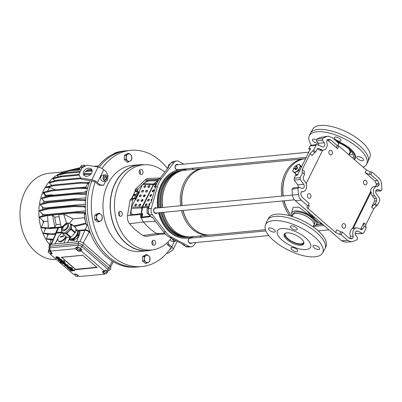 <?xml version="1.0" encoding="UTF-8"?>
<svg xmlns="http://www.w3.org/2000/svg" width="402" height="402" viewBox="0 0 402 402"><rect width="100%" height="100%" fill="white"/><g stroke="black" fill="none" stroke-linecap="round" stroke-linejoin="round"><path stroke-width="0.6" d="M85.742 213.683L84.289 214.206A58.315 44.783 -95.5 0 0 86.209 224.904L87.701 224.763A58.315 44.783 -95.5 0 0 134.891 267.154L136.881 267.018A58.37 44.823 -95.5 0 1 95.475 239.883A58.37 44.823 -95.5 0 1 91.746 180.95A58.37 44.823 -95.5 0 0 95.746 240.396A58.37 44.823 -95.5 0 0 137.816 266.943L141.785 266.561A58.37 44.823 -95.5 0 1 99.872 240.301A58.37 44.823 -95.5 0 1 95.495 181.171M87.701 224.763A58.315 44.783 -95.5 0 1 85.782 214.065A58.315 44.783 -95.5 0 1 89.998 180.659M97.631 166.966A58.315 44.783 -95.5 0 1 115.967 152.986A58.315 44.783 -95.5 0 1 123.806 151.077L125.786 150.835A58.37 44.823 -95.5 0 0 99.168 167.287A58.37 44.823 -95.5 0 1 121.982 151.519A58.37 44.823 -95.5 0 1 126.715 150.73L130.685 150.353A58.37 44.823 -95.5 0 1 167.483 168.664M114.525 153.554L114.475 153.132L115.967 152.986M114.475 153.132A58.315 44.783 -95.5 0 1 122.65 151.182L124.077 151.046M84.289 214.206L85.782 214.065M79.445 249.667A1.749 0.703 -153.7 0 0 77.852 248.853A1.749 0.703 -153.7 0 0 76.757 248.999A1.749 0.703 -153.7 0 0 77.209 249.883A1.749 0.703 -153.7 0 0 78.802 250.702A1.749 0.703 -153.7 0 0 79.897 250.552A1.749 0.703 -153.7 0 0 79.445 249.667M79.897 250.552L80.531 249.275A1.749 0.703 -153.7 0 0 80.073 248.391A1.749 0.703 -153.7 0 0 78.485 247.572A1.749 0.703 -153.7 0 0 77.39 247.722L76.757 248.999M105.917 272.636A1.749 0.703 -153.7 0 0 104.329 271.822A1.749 0.703 -153.7 0 0 103.234 271.968A1.749 0.703 -153.7 0 0 103.686 272.852A1.749 0.703 -153.7 0 0 105.279 273.672A1.749 0.703 -153.7 0 0 106.374 273.521A1.749 0.703 -153.7 0 0 105.917 272.636M106.374 273.521L107.002 272.244A1.749 0.703 -153.7 0 0 106.55 271.36A1.749 0.703 -153.7 0 0 104.862 270.521M50.883 252.386A1.749 0.703 -153.7 0 0 49.29 251.567A1.749 0.703 -153.7 0 0 48.2 251.712A1.749 0.703 -153.7 0 0 48.652 252.597A1.749 0.703 -153.7 0 0 50.245 253.416A1.749 0.703 -153.7 0 0 51.335 253.265A1.749 0.703 -153.7 0 0 50.883 252.386M50.325 250.416A1.749 0.703 -153.7 0 0 48.828 250.436L48.2 251.712M77.385 275.365A1.749 0.703 -153.7 0 0 75.792 274.546A1.749 0.703 -153.7 0 0 74.702 274.697A1.749 0.703 -153.7 0 0 75.154 275.576A1.749 0.703 -153.7 0 0 76.742 276.395A1.749 0.703 -153.7 0 0 77.837 276.244A1.749 0.703 -153.7 0 0 77.385 275.365M82.5 167.197A0.975 0.487 -49.1 0 0 82.516 166.523A0.975 0.487 -49.1 0 0 81.259 167.317A0.975 0.487 -49.1 0 0 81.244 167.996A0.975 0.487 -49.1 0 0 82.5 167.197M62.516 171.991L49.205 173.262A43.31 33.26 84.5 0 0 20.728 205.015A43.31 33.26 84.5 0 0 35.748 251.928A43.31 33.26 84.5 0 0 56.431 259.566M46.22 187.483L45.059 187.593A43.386 33.321 84.5 0 0 42.687 192.387L42.733 192.442A43.31 33.26 84.5 0 0 49.758 245.019M61.551 172.966A43.31 33.26 84.5 0 0 58.069 174.548M57.345 174.955A43.31 33.26 84.5 0 0 45.14 187.583M94.761 166.483L96.083 166.368L96.103 166.709M98.455 165.92L93.942 166.348M80.264 167.654L69.37 170.272M71.275 170.021L80.154 167.88M69.546 223.321L72.968 218.829L63.697 214.135L66.581 223.281M62.727 226.517L61.049 226.678L58.732 214.608L63.697 214.135M60.586 224.271L56.119 224.698L54.848 227.271L49.883 227.728M47.964 221.216L43.813 221.613L41.366 227.311L49.742 228.034L50.381 228.582L62.149 227.462M85.772 223.105L76.043 225.522L73.481 225.763M62.531 226.808L49.742 228.034M84.737 217.703L72.968 218.829M74.626 274.033L73.264 274.164L50.074 254.054L51.436 253.923A2.528 1.015 -153.7 0 0 52.034 253.612A2.528 1.015 -153.7 0 0 51.381 252.335L49.999 251.134L75.305 248.717L76.687 249.918A2.528 1.015 -153.7 0 0 79.958 251.2L81.33 251.069L104.52 271.179L103.148 271.31A2.528 1.015 -153.7 0 0 102.535 271.626A2.528 1.015 -153.7 0 0 103.188 272.898L104.6 274.124L79.294 276.541L77.882 275.315A2.528 1.015 -153.7 0 0 74.626 274.033M73.672 270.265L74.335 269.837L73.862 269.883L74.822 270.26L74.35 270.305L74.822 270.26L74.631 270.641L73.672 270.265L74.631 270.641L74.159 270.687M61.853 260.617L61.682 259.657L59.712 258.798L59.526 259.179L61.069 260.436L58.014 259.325L58.205 258.938M59.586 259.059L59.29 258.928M59.009 258.843L58.496 258.798M68.028 266.209L67.616 265.375L64.983 264.451L64.345 264.742L64.822 265.642L66.822 266.561L65.415 265.606L65.441 265.039L67.189 266.551L68.219 265.828L67.807 264.988L65.174 264.069M65.858 265.4L65.632 264.657M64.586 264.285L64.345 264.742M64.431 261.702L63.762 261.124L60.144 261.466L60.813 262.049L64.431 261.702L64.621 261.32L63.948 260.737L61.898 260.933M62.169 260.466L61.662 260.998L59.888 261.25L58.35 259.978L58.365 259.054L56.793 258.119C55.803 256.838 59.702 258.154 58.501 258.421L59.154 258.963L59.024 257.918L56.36 256.999L55.757 257.285L56.215 258.174L58.37 259.054L58.561 258.667L56.858 257.607M59.345 258.581L59.215 257.536L56.546 256.617L55.757 257.285M75.697 269.652L97.138 267.521L82.767 255.24L61.431 257.275L75.697 269.652A0.387 0.296 -95.5 0 0 75.556 269.3L96.902 267.26M60.782 262.019L60.129 262.451L60.762 262.998L62.079 262.873L62.385 263.521L64.757 264.275L65.491 263.958L63.747 262.104L60.129 262.451M64.35 262.627L64.541 262.245L63.963 261.747M65.491 263.958L65.31 262.843L64.481 262.365M73.174 270.435L73.003 269.476L71.038 268.616M70.908 268.878L70.566 268.732M72.209 268.571L71.571 268.018L70.39 268.129L70.054 267.486L67.677 266.717L66.948 267.044L68.722 268.908L72.209 268.571L72.4 268.189L71.757 267.631L70.576 267.747L70.244 267.104L67.943 266.325M67.219 266.551L66.948 267.044M83.38 167.096L84.314 165.202L81.34 165.483L79.485 169.237L69.807 170.162L69.41 170.961L81.063 169.845M62.134 173.528L61.521 172.94L61.918 172.141L69.807 170.162M43.808 221.623L39.502 217.502L39.893 216.703L47.783 214.723L74.084 212.211L73.692 213.01L84.129 213.236L85.023 213.944M73.692 213.01L47.391 215.517L39.502 217.502M48.441 227.869L47.572 215.673L52.531 215.201L54.762 217.135L59.139 216.718M42.733 192.442L45.29 195.779A38.914 29.884 84.5 0 0 44.783 197.161M43.702 200.764A38.914 29.884 84.5 0 0 43.13 203.322M42.557 207.05A38.914 29.884 84.5 0 0 42.331 209.668M42.255 213.728A38.914 29.884 84.5 0 0 42.366 216.08M42.908 220.758A38.914 29.884 84.5 0 0 43.29 222.829M44.682 228.095A38.914 29.884 84.5 0 0 45.16 229.492M47.059 234.004A38.914 29.884 84.5 0 0 47.773 235.411M50.255 239.527A38.914 29.884 84.5 0 0 51.014 240.597M51.577 185.096A38.914 29.884 84.5 0 0 51.059 185.714M51.215 243.793L49.697 243.662L51.406 239.677L51.702 239.652M53.23 239.285L46.361 238.693L48.23 234.346L49.124 234.185M55.677 233.572L51.943 233.929L43.567 233.205L45.687 228.266L46.16 228.22M85.51 210.889L45.577 214.703L43.778 214.578A38.914 29.884 84.5 0 0 43.838 215.713M43.778 214.578L43.2 214.633L39.486 211.08L47.381 209.1L73.682 206.588L84.118 206.819L85.38 207.814M85.385 204.136L45.722 207.924L43.949 207.824A38.914 29.884 84.5 0 0 43.833 209.291M43.949 207.824L43.416 207.874L40.165 204.764L48.059 202.784L74.36 200.271L84.797 200.503L85.525 201.08M85.817 197.814L44.984 201.457A38.914 29.884 84.5 0 0 44.662 202.94M44.984 201.457L44.476 201.508L41.522 198.678L49.411 196.699L75.712 194.186L86.269 194.508M87.661 187.855L78.109 187.644L51.808 190.156L43.919 192.136L43.522 192.935L46.074 195.377L52.31 194.779L53.29 195.332L46.778 195.638A38.914 29.884 84.5 0 0 46.361 196.764M46.778 195.638L45.29 195.779M76.898 229.959L78.938 230.371L85.013 229.793A3.407 1.372 26.3 0 1 89.42 231.522L89.942 231.974M90.334 233.009L89.013 231.864A3.02 1.211 -153.7 0 0 85.113 230.331L79.44 230.874C80.068 231.828 80.023 233.2 79.31 234.989L76.445 241.848M59.792 234.899L62.295 232.421M55.732 233.698L55.702 233.637A3.407 1.372 26.3 0 1 55.652 232.964A3.407 1.372 26.3 0 1 56.481 232.517L61.903 231.999M62.25 232.517L56.576 233.059A3.02 1.211 -153.7 0 0 55.843 233.451L50.994 244.28M66.551 237.019L64.039 243.034M67.476 242.707L69.435 238.728M55.069 243.893L58.195 237.557M74.084 212.211L84.526 212.437L85.711 213.377M84.526 212.437L84.129 213.236M47.783 214.723L47.391 215.517M45.577 214.703A38.522 29.582 84.5 0 0 45.607 215.266M41.366 227.311L42.004 227.864L50.381 228.582M61.521 172.94L69.41 170.961M78.109 187.644L77.712 188.443L51.411 190.955L43.522 192.935M84.897 192.171L53.335 195.181M86.686 192.146L84.882 192.317L84.938 191.664L86.817 191.483M77.712 188.443L87.455 188.659M51.808 190.156L51.411 190.955M48.491 195.794A38.522 29.582 84.5 0 0 48.31 196.276M85.867 186.98L78.732 187.659M76.043 225.522L76.681 226.075L74.119 226.316M76.681 226.075L85.933 223.773M86.435 170.704L91.661 170.207L91.264 171.006L85.5 171.553M79.958 172.086L64.968 173.513L57.074 175.498L58.421 176.779M91.264 171.006L92.153 171.026M57.074 175.498L57.471 174.699L65.36 172.719L64.968 173.513M80.355 171.287L65.36 172.719M91.661 170.207L92.038 170.212M41.522 198.678L41.914 197.879L49.808 195.9L49.411 196.699M86.415 193.613L76.104 193.387L49.808 195.9M76.104 193.387L75.712 194.186M86.35 194.015L86.149 194.417M46.738 201.548A38.522 29.582 84.5 0 0 46.537 202.467M84.244 173.87L87.566 173.553L87.169 174.352L84.154 174.639M79.289 175.106L60.868 176.865L52.979 178.845L55.014 180.789M87.169 174.352L90.571 174.428M52.979 178.845L53.371 178.046L61.265 176.066L60.868 176.865M78.973 174.378L61.265 176.066M87.566 173.553L91.244 173.634M40.165 204.764L40.562 203.965L48.451 201.985L48.059 202.784M85.606 200.03L85.194 199.704L74.752 199.477L48.451 201.985M74.752 199.477L74.36 200.271M85.194 199.704L84.797 200.503M45.722 207.924A38.522 29.582 84.5 0 0 45.647 208.834M81.043 178.664L57.2 180.94L49.305 182.925L51.984 185.483M89.395 182.272L87.013 182.498M49.305 182.925L49.702 182.126L57.592 180.146L57.2 180.94M80.536 177.955L57.592 180.146M39.486 211.08L39.883 210.281L47.773 208.301L47.381 209.1M85.36 206.688L84.515 206.02L74.074 205.789L47.773 208.301M74.074 205.789L73.682 206.588M84.515 206.02L84.118 206.819M46.135 187.649L46.531 186.85L54.421 184.87L80.722 182.362L80.325 183.156L54.024 185.669L46.135 187.649L49.521 187.377L55.672 189.789M85.259 188.247L87.48 183.749L88.927 183.613M80.325 183.156L89.018 183.347M80.722 182.362L89.294 182.548M54.421 184.87L54.024 185.669M78.938 230.371L79.44 230.874M46.361 238.693L46.999 239.245L53.014 239.763M55.506 234.2L52.577 234.482L44.205 233.758L43.567 233.205M51.943 233.929L52.577 234.482M49.697 243.662L50.999 244.27M57.858 238.698L55.094 243.888M79.269 230.693A6.613 3.301 -49.1 0 0 79.018 230.567M69.451 239.044L67.501 242.702M108.309 270.606L109.324 270.37A3.698 1.487 -153.7 0 0 109.947 269.953L110.892 268.039A3.698 1.487 -153.7 0 0 109.937 266.174L83.767 243.481A3.698 1.487 -153.7 0 0 78.988 241.607L50.778 244.3A3.698 1.487 -153.7 0 0 49.883 244.763L48.938 246.677A3.698 1.487 -153.7 0 0 48.984 247.431L49.411 248.376M109.947 269.953A3.698 1.487 -153.7 0 0 108.992 268.089L82.822 245.396A3.698 1.487 -153.7 0 0 78.043 243.522L49.833 246.215A3.698 1.487 -153.7 0 0 48.938 246.677M104.52 271.179L105.183 269.898L106.691 271.199A2.442 0.98 26.3 0 1 107.314 272.445L108.419 270.41A2.528 1.015 -153.7 0 0 107.771 269.119L81.601 246.426A2.528 1.015 -153.7 0 0 78.335 245.145L50.124 247.838A2.528 1.015 -153.7 0 0 49.506 248.17L48.557 250.285A2.442 0.98 26.3 0 1 49.155 249.964L50.592 249.828L49.999 251.134M107.314 272.445A2.442 0.98 26.3 0 1 106.761 272.732M75.305 248.717L75.898 247.411L77.365 247.27A2.442 0.98 26.3 0 1 80.521 248.506L81.998 249.788L81.33 251.069M48.632 250.838A2.442 0.98 26.3 0 1 48.557 250.285M50.074 254.054L50.366 253.441M104.902 273.556L104.6 274.124M52.31 194.779L53.29 195.332M49.521 187.377L47.577 191.221M43.848 192.272L42.687 192.387M76.35 169.538L79.777 168.644M54.848 227.271L52.531 215.201M54.762 217.135L56.119 224.698M95.269 166.569L96.083 166.368M85.279 166.036L84.314 165.202M57.752 258.516L57.938 258.129M56.983 257.737L56.793 258.119L56.617 257.757M59.154 258.963L59.652 258.396M60.144 261.466L60.31 261.129M63.762 261.124L63.948 260.737M63.039 262.762L62.883 263.335L64.119 263.702L64.41 263.159L63.039 262.762L62.883 263.335L63.069 262.953L64.526 263.28M64.591 263.516L64.41 263.159M63.747 262.104L63.918 261.752M65.601 265.225L65.415 265.606L65.441 265.039M67.033 265.415L65.958 264.993L67.023 265.918L67.189 265.586M69.722 268.812L69.672 269.797L71.214 271.069L72.983 270.817L72.817 269.858L70.847 268.998L72.39 270.255L69.34 269.144L69.531 268.757M72.983 270.817L73.491 270.285M71.566 270.335L70.365 269.556L70.445 269.943L71.626 270.204M70.365 269.556L70.445 269.943L70.621 269.586M70.847 268.998L70.998 268.687M70.702 269.616L71.109 269.858M61.662 260.998L61.491 260.039L59.526 259.179M60.24 260.511L59.044 259.737L59.119 260.124L60.305 260.385M59.044 259.737L59.119 260.124L59.3 259.767M59.375 259.798L59.787 260.039M68.114 267.335L69.616 267.838L69.425 268.219L69.657 267.687L68.35 267.29L68.049 267.843L69.425 268.219L69.657 267.687M67.873 267.486L68.049 267.843L68.239 267.461M71.571 268.018L71.757 267.631M70.39 268.129L70.576 267.747M70.41 268.074L70.571 267.742M80.209 249.923A2.528 1.015 -153.7 0 0 80.591 249.923L81.998 249.788M75.898 247.411L77.048 248.406M62.551 232.647L62.591 233.461A6.548 3.266 -49.1 0 0 62.687 233.622A6.548 3.266 -49.1 0 0 62.792 233.763L66.858 237.291L70.39 237.396L66.325 233.869L64.29 233.587A5.839 2.909 -49.1 0 0 68.662 231.276A5.839 2.909 -49.1 0 0 71.375 226.472A5.839 2.909 -49.1 0 0 71.094 224.673A5.839 2.909 -49.1 0 0 70.827 224.371L69.938 223.597A5.839 2.909 130.9 0 1 70.199 223.899A5.839 2.909 130.9 0 1 68.044 230.215A5.839 2.909 130.9 0 1 62.29 232.416L61.843 231.914C60.697 227.884 62.41 227.467 63.415 225.638C65.571 224.095 66.124 221.914 69.938 223.597M69.516 237.059L69.476 239.431A6.548 3.266 -49.1 0 0 69.566 239.587A6.548 3.266 -49.1 0 0 69.677 239.733L70.41 240.371L73.943 240.476L73.204 239.838L71.169 239.552A5.839 2.909 -49.1 0 0 75.541 237.24A5.839 2.909 -49.1 0 0 78.254 232.436A5.839 2.909 -49.1 0 0 77.973 230.642A5.839 2.909 -49.1 0 0 76.596 229.944L78.631 230.23L79.37 230.869A6.548 3.266 130.9 0 1 79.571 231.17L78.832 230.532L78.254 232.436L78.209 234.808L78.948 235.446L79.526 233.542L79.571 231.17M78.832 230.532A6.548 3.266 -49.1 0 0 78.737 230.376A6.548 3.266 -49.1 0 0 78.631 230.23M69.481 237.366L70.697 238.421A4.864 2.427 -49.1 0 0 75.496 236.587A4.864 2.427 -49.1 0 0 77.29 231.326A4.864 2.427 -49.1 0 0 77.073 231.075L75.747 229.929M71.953 224.567A6.548 3.266 -49.1 0 0 71.857 224.406A6.548 3.266 -49.1 0 0 71.752 224.266L75.812 227.788A6.548 3.266 130.9 0 1 76.013 228.09L71.953 224.567L71.375 226.472L71.33 228.838L75.395 232.366L76.013 228.09M70.44 224.035L71.752 224.266M62.29 232.416L63.179 233.19A5.839 2.909 -49.1 0 0 64.29 233.587L62.792 233.763M67.536 224.909A3.306 1.648 -49.1 0 0 67.385 224.738A3.306 1.648 -49.1 0 0 64.124 225.984A3.306 1.648 -49.1 0 0 62.903 229.562A3.306 1.648 -49.1 0 0 63.054 229.733A3.306 1.648 -49.1 0 0 66.315 228.487A3.306 1.648 -49.1 0 0 67.536 224.909M75.395 232.366A6.548 3.266 130.9 0 1 75.068 232.949L71.003 229.421L68.662 231.276L66.853 233.592L70.918 237.115L75.068 232.949M70.918 237.115A6.548 3.266 130.9 0 1 70.39 237.396M76.812 238.346A5.839 2.909 -49.1 0 0 77.033 238.12A5.839 2.909 -49.1 0 0 77.666 237.386A5.839 2.909 -49.1 0 0 77.676 237.371L78.621 236.029L77.882 235.386L75.541 237.24L73.732 239.557L74.47 240.195L77.666 237.386M71.003 229.421A6.548 3.266 -49.1 0 0 71.33 228.838M66.325 233.869A6.548 3.266 -49.1 0 0 66.853 233.592M69.481 237.371A5.839 2.909 -49.1 0 0 71.169 239.552L69.677 239.733M75.807 229.974L76.596 229.944A5.839 2.909 -49.1 0 0 75.857 230.019M74.47 240.195A6.548 3.266 130.9 0 1 73.943 240.476M73.204 239.838A6.548 3.266 -49.1 0 0 73.732 239.557M78.948 235.446A6.548 3.266 130.9 0 1 78.621 236.029M77.882 235.386A6.548 3.266 -49.1 0 0 78.209 234.808M63.853 236.024L63.697 235.773L60.742 236.542L60.365 236.934L60.501 237.17L63.456 236.396L63.878 235.889M62.446 232.552A5.839 2.909 -49.1 0 0 58.174 237.607A5.839 2.909 -49.1 0 0 58.375 240.969A5.839 2.909 -49.1 0 0 65.822 236.391M58.375 240.969L58.928 241.446A5.839 2.909 -49.1 0 0 66.38 236.873M60.471 237.175L60.888 236.667L63.838 235.899M366.775 183.905A2.337 1.794 -95.5 0 1 365.468 184.9A2.337 1.794 -95.5 0 1 363.735 183.734A2.337 1.794 -95.5 0 1 363.72 181.252A2.337 1.794 -95.5 0 1 365.026 180.252A2.337 1.794 -95.5 0 1 366.76 181.423A2.337 1.794 -95.5 0 1 366.775 183.905A2.337 1.794 84.5 0 0 366.192 180.664A2.337 1.794 84.5 0 0 363.72 181.252A2.337 1.794 84.5 0 0 364.297 184.493A2.337 1.794 84.5 0 0 366.775 183.905M345.343 227.271A2.337 1.794 -95.5 0 1 344.037 228.271A2.337 1.794 -95.5 0 1 342.298 227.1A2.337 1.794 -95.5 0 1 342.283 224.617A2.337 1.794 -95.5 0 1 343.589 223.623A2.337 1.794 -95.5 0 1 345.328 224.788A2.337 1.794 -95.5 0 1 345.343 227.271A2.337 1.794 84.5 0 0 344.76 224.03A2.337 1.794 84.5 0 0 342.283 224.617A2.337 1.794 84.5 0 0 342.866 227.859A2.337 1.794 84.5 0 0 345.343 227.271M310.746 197.271A2.337 1.794 -95.5 0 1 309.439 198.271A2.337 1.794 -95.5 0 1 307.701 197.101A2.337 1.794 -95.5 0 1 307.691 194.618A2.337 1.794 -95.5 0 1 308.997 193.623A2.337 1.794 -95.5 0 1 310.731 194.789A2.337 1.794 -95.5 0 1 310.746 197.271A2.337 1.794 84.5 0 0 310.163 194.03A2.337 1.794 84.5 0 0 307.691 194.618A2.337 1.794 84.5 0 0 308.269 197.864A2.337 1.794 84.5 0 0 310.746 197.271M332.178 153.906A2.337 1.794 -95.5 0 1 330.871 154.906A2.337 1.794 -95.5 0 1 329.137 153.735A2.337 1.794 -95.5 0 1 329.122 151.252A2.337 1.794 -95.5 0 1 330.429 150.258A2.337 1.794 -95.5 0 1 332.163 151.423A2.337 1.794 -95.5 0 1 332.178 153.906A2.337 1.794 84.5 0 0 331.6 150.665A2.337 1.794 84.5 0 0 329.122 151.252A2.337 1.794 84.5 0 0 329.705 154.494A2.337 1.794 84.5 0 0 332.178 153.906M376.684 189.719L378.212 189.628A2.528 1.945 84.5 0 0 377.438 189.468A2.528 1.945 84.5 0 0 375.96 190.558A2.528 1.945 84.5 0 0 376.222 193.658L379.674 198.482L379.835 200.392L377.337 205.442L375.302 203.673L376.689 200.869L374.624 201.065L374.423 198.678L376.488 198.482L376.689 200.869M351.423 241.828L345.248 242.145L341.554 240.773L347.73 240.456L351.423 241.828L352.705 241.577A54.476 41.833 -95.5 0 0 357.267 239.607L357.539 237.753L355.695 235.185A2.528 1.945 -95.5 0 1 355.438 232.08A2.528 1.945 -95.5 0 1 356.916 230.994A2.528 1.945 -95.5 0 1 357.69 231.155L362.875 233.522L356.117 233.708L362.408 233.421L363.79 232.853L366.287 227.803L364.252 226.035L362.865 228.838L361.72 229.673L358.418 228.251A5.643 4.332 -95.5 0 0 356.695 227.889L354.7 227.999A5.723 4.397 -95.5 0 0 353.147 228.467L371.222 191.895A5.723 4.397 84.5 0 0 372.473 195.955L374.423 198.678M347.73 240.456L341.052 234.667L339.564 234.381L335.564 232.406L308.048 208.543C306.962 207.548 306.696 206.819 307.259 206.367L307.927 205.945L309.188 203.387L302.279 197.397L300.902 194.628A51.366 39.446 84.5 0 1 300.746 193.277L302.018 191.603A5.643 4.332 84.5 0 0 302.977 191.613A5.643 4.332 84.5 0 0 306.002 189.216A5.643 4.332 84.5 0 0 305.419 182.292L303.435 179.518L303.234 177.131L304.621 174.327L302.585 172.558L300.088 177.614L300.249 179.523L294.289 180.096L294.133 178.186L295.44 175.533L297.405 175.232L310.6 148.534L308.701 148.7L310.012 146.052L310.836 145.388L316.957 144.489L316.133 145.152L310.012 146.052M353.338 236.11L352.69 238.316L349.83 238.507L350.494 236.326L353.338 236.11A5.643 4.332 -95.5 0 1 353.398 230.311A5.643 4.332 -95.5 0 1 356.695 227.889M350.494 236.326A5.754 4.417 -95.5 0 1 350.594 230.512A5.754 4.417 -95.5 0 1 352.388 228.517L353.147 228.467M321.133 223.065L319.806 223.145A23.346 17.929 -95.5 0 1 313.444 217.628L310.64 213.97M319.806 223.145L323.459 225.085M360.609 229.301L363.85 222.859L365.89 224.628L365.8 227.301L366.287 227.803M365.8 227.301L364.252 226.035M363.76 225.532L363.85 222.859M375.624 186.453L376.347 184.86L379.176 184.729L377.905 186.397A5.643 4.332 84.5 0 0 377.217 186.367A5.643 4.332 84.5 0 0 373.538 189.779A5.643 4.332 84.5 0 0 374.503 195.709L376.488 198.482M371.624 207.136L374.262 204.281L376.302 206.05L373.659 208.904L371.624 207.136L374.624 201.065M374.262 204.281L375.302 203.673M376.347 184.86A51.25 39.361 84.5 0 0 376.212 183.699L374.835 180.93L365.152 172.538L366.418 169.981L338.901 146.122L337.635 148.675L327.087 139.755M379.176 184.729A51.366 39.446 84.5 0 0 379.021 183.372L376.212 183.699M377.217 186.367L374.478 186.513A5.754 4.417 84.5 0 0 370.453 191.955L371.222 191.895M370.453 191.955L352.388 228.517M352.69 238.316A51.366 39.446 -95.5 0 1 351.69 238.672L351.072 238.788L349.222 238.105L342.318 232.11L340.826 231.823L339.564 234.381M350.438 238.733L351.69 238.672M335.564 232.406L336.826 229.849L340.826 231.823M374.835 180.93L377.639 180.604L370.734 174.614L369.207 174.403L365.152 172.538M308.414 204.955L309.309 205.985L308.048 208.543M337.635 148.675C336.549 147.675 336.308 146.911 336.901 146.388L337.605 145.891L330.695 139.901L327.957 140.283M336.645 146.675L336.901 146.388M323.499 150.087L321.525 150.358A5.723 4.397 -95.5 0 1 319.5 150.021L321.505 149.755A5.643 4.332 -95.5 0 0 323.499 150.087A5.643 4.332 -95.5 0 0 326.585 141.896L327.233 139.685A51.366 39.446 -95.5 0 1 328.233 139.333L328.635 139.233M321.505 149.755L318.791 148.454L317.444 148.65M319.5 150.021L317.203 148.916M306.143 183.624L322.665 150.202M301.741 191.603L301.48 191.679M314.676 152.609L312.103 155.524L310.063 153.755L312.635 150.84L314.676 152.609L315.671 151.971L317.057 149.162L318.088 148.338L318.791 148.454M310.063 153.755L302.294 169.478L304.329 171.247L304.168 173.865L304.621 174.327M341.052 234.667L342.318 232.11M376.302 206.05L377.337 205.442M373.659 208.904L365.89 224.628M378.212 189.628L381.071 190.915L375.759 191.101M375.785 191.015L380.729 190.839L381.9 189.764A54.476 41.833 84.5 0 0 381.438 183.443C381.131 181.101 380.207 179.237 378.669 177.85L371.996 172.061L370.473 171.845L369.207 174.403M370.734 174.614L371.996 172.061M377.639 180.604L379.021 183.372M337.605 145.891L338.871 143.333L332.193 137.549L328.102 136.213L320.972 137.298L328.102 136.213M298.219 187.186A2.784 2.136 84.5 0 0 297.641 184.769L303.701 184.342A2.528 1.945 84.5 0 1 304.153 186.93A2.528 1.945 84.5 0 1 302.606 188.523A2.528 1.945 84.5 0 1 301.711 188.372L298.766 187.096L292.772 188.056M299.194 187.166L298.023 188.236A54.476 41.833 84.5 0 0 298.485 194.563C298.792 196.9 299.716 198.764 301.254 200.156L295.229 200.603C293.696 199.226 292.772 197.352 292.46 194.99L298.485 194.563M307.927 205.945L301.254 200.156M303.701 184.342L300.249 179.523M318.771 145.182A2.784 2.136 -95.5 0 0 318.163 143.243L316.515 140.946L316.796 139.087L322.655 138.394A54.476 41.833 -95.5 0 1 327.218 136.424M322.655 138.394L322.384 140.248L316.515 140.946M318.163 143.243L324.228 142.821L322.384 140.248M324.228 142.821A2.528 1.945 -95.5 0 1 324.675 145.403A2.528 1.945 -95.5 0 1 323.133 146.996A2.528 1.945 -95.5 0 1 322.233 146.846L316.957 144.489M315.671 151.971L313.635 150.202L316.133 145.152M328.233 139.333L330.695 139.901M312.635 150.84L313.635 150.202M304.168 173.865L302.585 172.558M297.641 184.769L294.289 180.096M298.023 188.236L292.028 189.201A54.225 41.642 84.5 0 0 292.46 194.99M341.554 240.773L295.229 200.603M307.022 206.618L307.259 206.367M355.147 233.24L356.117 233.708M338.012 145.072L338.901 146.122M366.418 169.981L370.473 171.845M316.796 139.087A54.225 41.642 -95.5 0 1 320.972 137.298M302.133 172.096L302.294 169.478M308.701 148.7L309.972 149.805M292.028 189.201L293.199 188.121M303.716 241.999A10.176 4.09 26.3 0 1 303.545 242.597A10.176 4.09 26.3 0 1 297.184 243.461A10.176 4.09 26.3 0 1 287.938 238.708A10.176 4.09 26.3 0 1 285.304 233.582A10.176 4.09 26.3 0 1 285.676 233.085M303.882 243.361A10.894 4.382 26.3 0 1 287.475 238.753A10.894 4.382 26.3 0 1 284.49 233.778M292.043 216.427L292.827 214.844A11.733 4.713 26.3 0 1 300.163 213.844A11.733 4.713 26.3 0 1 310.826 219.326A11.733 4.713 26.3 0 1 313.861 225.241L313.078 226.823M300.897 238.386A10.894 4.382 26.3 0 1 303.716 243.873A10.894 4.382 26.3 0 1 296.907 244.803A10.894 4.382 26.3 0 1 287.003 239.713A10.894 4.382 26.3 0 1 284.184 234.22A10.894 4.382 26.3 0 1 290.993 233.296A10.894 4.382 26.3 0 1 300.897 238.386M282.164 240.175A18.482 7.427 26.3 0 1 277.38 230.859A18.482 7.427 26.3 0 1 288.937 229.286A18.482 7.427 26.3 0 1 305.736 237.924A18.482 7.427 26.3 0 1 310.52 247.235A18.482 7.427 26.3 0 1 298.962 248.808A18.482 7.427 26.3 0 1 282.164 240.175M295.294 173.684A4.864 2.427 -49.1 0 0 295.591 174.066L296.867 175.171A4.864 2.427 -49.1 0 0 297.028 175.287M295.591 174.066A4.864 2.427 -49.1 0 0 295.993 174.302M297.596 174.202A4.864 2.427 -49.1 0 0 297.998 174.036M296.4 174.764A5.02 2.502 -49.1 0 0 296.761 175.287A5.02 2.502 -49.1 0 0 296.807 175.322L296.761 175.287M301.701 166.544A4.864 2.427 -49.1 0 0 301.43 166.443M352.71 158.097A16.929 6.804 -153.7 0 0 353.172 157.428A16.929 6.804 -153.7 0 0 348.79 148.896A16.929 6.804 -153.7 0 0 337.796 142.403M349.192 153.755A12.452 5.005 -153.7 0 0 350.579 152.569A12.452 5.005 -153.7 0 0 350.665 150.71M353.835 159.071A18.482 7.427 -153.7 0 0 354.564 158.117A18.482 7.427 -153.7 0 0 349.78 148.8A18.482 7.427 -153.7 0 0 336.409 141.202M348.745 154.659L349.775 152.569A11.733 4.713 -153.7 0 0 348.971 149.057M348.866 154.413A16.929 6.804 -153.7 0 0 353.036 154.182M313.706 225.552A11.769 4.734 -153.7 0 0 313.912 225.226L314.62 223.788A11.769 4.734 -153.7 0 0 311.575 217.854A11.769 4.734 -153.7 0 0 300.877 212.356A11.769 4.734 -153.7 0 0 293.515 213.356L292.807 214.794A11.769 4.734 -153.7 0 0 292.671 215.155M313.912 225.226A11.769 4.734 -153.7 0 0 310.867 219.291A11.769 4.734 -153.7 0 0 300.168 213.794A11.769 4.734 -153.7 0 0 292.807 214.794M183.563 170.398A33.426 25.668 84.5 0 0 182.307 170.478L181.066 170.599A33.426 25.668 84.5 0 0 158.865 207.844M159.785 212.678A33.426 25.668 84.5 0 0 170.684 231.311A33.426 25.668 84.5 0 0 187.422 237.145L188.664 237.029A33.426 25.668 84.5 0 0 189.91 236.868M182.307 170.478A33.426 25.668 84.5 0 0 160.107 207.723M161.026 212.563A33.426 25.668 84.5 0 0 171.925 231.19A33.426 25.668 84.5 0 0 188.664 237.029M307.394 211.15A33.426 25.668 84.5 0 0 313.078 217.713A33.426 25.668 84.5 0 0 314.389 218.783M305.575 158.71L305.445 158.72A33.426 25.668 84.5 0 0 283.244 195.965M284.164 200.799A33.426 25.668 84.5 0 0 292.053 216.412M285.983 174.634A32.261 24.773 84.5 0 0 283.033 195.985M283.968 200.819A32.261 24.773 84.5 0 0 289.681 213.321M304.681 158.81A33.426 25.668 84.5 0 0 303.907 158.865A33.426 25.668 84.5 0 0 281.707 196.111M282.626 200.95A33.426 25.668 84.5 0 0 289.872 215.794M303.907 158.865L204.367 168.373A33.426 25.668 84.5 0 0 182.161 205.618M183.081 210.452A33.426 25.668 84.5 0 0 193.98 229.085A33.426 25.668 84.5 0 0 210.718 234.924L265.441 229.698M184.905 184.292A32.261 24.773 84.5 0 0 181.95 205.638M182.885 210.472A32.261 24.773 84.5 0 0 188.598 222.974M203.598 168.463A33.426 25.668 84.5 0 0 202.829 168.518A33.426 25.668 84.5 0 0 180.624 205.764M181.543 210.603A33.426 25.668 84.5 0 0 192.442 229.23A33.426 25.668 84.5 0 0 209.181 235.069A33.426 25.668 84.5 0 0 209.95 234.979M202.829 168.518L184.814 170.242A33.426 25.668 84.5 0 0 162.609 207.482M163.529 212.321A33.426 25.668 84.5 0 0 174.428 230.954A33.426 25.668 84.5 0 0 191.166 236.788L209.181 235.069M165.353 186.156A32.261 24.773 84.5 0 0 162.398 207.502M163.333 212.341A32.261 24.773 84.5 0 0 169.046 224.844M182.297 170.644A33.291 25.562 84.5 0 0 161.227 207.618M162.147 212.452A33.291 25.562 84.5 0 0 173.001 230.984A33.291 25.562 84.5 0 0 188.623 236.868M182.523 170.594L182.407 170.609A33.291 25.562 84.5 0 0 160.297 207.703M161.217 212.542A33.291 25.562 84.5 0 0 172.066 231.075A33.291 25.562 84.5 0 0 188.739 236.884L188.85 236.873M295.993 175.448L295.937 175.076M313.404 226.165A13.487 5.422 -153.7 0 0 315.158 225.582L318.138 223.824L317.329 221.864L312.671 217.753L299.038 207.221L293.214 207.281L291.596 212.583L291.767 214.025A13.487 5.422 -153.7 0 0 292.37 215.768M296.028 175.443A5.839 2.909 130.9 0 1 295.922 174.986A5.839 2.909 130.9 0 1 295.907 174.337M315.158 225.582A13.487 5.422 -153.7 0 0 312.671 217.753A13.487 5.422 -153.7 0 0 298.937 211.135A13.487 5.422 -153.7 0 0 291.767 214.025M135.097 195.015C135.122 194.407 134.841 194.422 134.248 195.065C134.218 195.673 134.504 195.658 135.097 195.015L135.097 194.563M178.734 169.549A2.92 2.241 -95.5 0 1 177.805 170.091A2.92 2.241 -95.5 0 1 177.568 170.131A2.92 2.241 -95.5 0 1 175.398 168.669A2.92 2.241 -95.5 0 1 175.383 165.569A2.92 2.241 -95.5 0 1 177.016 164.317A2.92 2.241 -95.5 0 1 178.267 164.669M157.303 212.914A2.92 2.241 -95.5 0 1 156.137 213.497A2.92 2.241 -95.5 0 1 153.966 212.04A2.92 2.241 -95.5 0 1 153.946 208.934A2.92 2.241 -95.5 0 1 155.579 207.688A2.92 2.241 -95.5 0 1 156.835 208.035M191.9 242.914A2.92 2.241 -95.5 0 1 190.734 243.496A2.92 2.241 -95.5 0 1 188.563 242.034A2.92 2.241 -95.5 0 1 188.543 238.934A2.92 2.241 -95.5 0 1 189.654 237.818M190.292 237.677A2.92 2.241 -95.5 0 1 191.432 238.034M139.579 170.307A2.528 1.945 -95.5 0 1 140.112 173.729A2.528 1.945 -95.5 0 1 139.931 174.031M139.404 170.609A2.528 1.945 -95.5 0 1 140.816 169.528A2.528 1.945 -95.5 0 1 142.7 170.795A2.528 1.945 -95.5 0 1 142.715 173.483A2.528 1.945 -95.5 0 1 141.298 174.563A2.528 1.945 -95.5 0 1 139.419 173.297A2.528 1.945 -95.5 0 1 139.404 170.609M118.927 212.095A2.528 1.945 -95.5 0 1 119.459 215.517A2.528 1.945 -95.5 0 1 119.283 215.814M118.751 212.397A2.528 1.945 -95.5 0 1 120.168 211.311A2.528 1.945 -95.5 0 1 122.047 212.578A2.528 1.945 -95.5 0 1 122.062 215.266A2.528 1.945 -95.5 0 1 120.645 216.351A2.528 1.945 -95.5 0 1 118.766 215.085A2.528 1.945 -95.5 0 1 118.751 212.397M152.263 240.999A2.528 1.945 -95.5 0 1 152.79 244.421A2.528 1.945 -95.5 0 1 152.614 244.723M152.087 241.3A2.528 1.945 -95.5 0 1 153.499 240.22A2.528 1.945 -95.5 0 1 155.383 241.481A2.528 1.945 -95.5 0 1 155.398 244.175A2.528 1.945 -95.5 0 1 153.981 245.255A2.528 1.945 -95.5 0 1 152.102 243.989A2.528 1.945 -95.5 0 1 152.087 241.3M171.398 238.195A42.783 32.853 -95.5 0 1 152.83 249.808A42.783 32.853 -95.5 0 1 120.032 229.356A42.783 32.853 -95.5 0 1 119.384 183.096A42.783 32.853 -95.5 0 1 144.705 164.709A42.783 32.853 -95.5 0 1 164.704 172.227M152.83 249.808L148.891 250.406A42.999 33.019 -95.5 0 1 115.922 229.849A42.999 33.019 -95.5 0 1 115.273 183.352A42.999 33.019 -95.5 0 1 140.72 164.87L144.705 164.709M193.709 236.547A34.421 26.437 -95.5 0 1 188.342 238.044A34.421 26.437 -95.5 0 1 159.006 212.753M158.102 207.914A34.421 26.437 -95.5 0 1 161.704 184.327A34.421 26.437 -95.5 0 1 181.799 169.543A34.421 26.437 -95.5 0 1 187.352 169.996M157.72 207.95A34.436 26.447 -95.5 0 1 161.323 184.352A34.436 26.447 -95.5 0 1 177.805 170.091A34.436 26.447 -95.5 0 1 181.428 169.564A34.436 26.447 -95.5 0 1 181.614 169.554M188.156 238.069A34.436 26.447 -95.5 0 1 187.97 238.095A34.436 26.447 -95.5 0 1 158.624 212.789M183.885 164.132L178.734 161.398A5.839 4.482 84.5 0 0 176.468 160.986L173.513 161.433A5.673 4.357 84.5 0 0 171.076 162.941L167.704 167.277L168.639 167.172L159.453 178.98A23.241 17.844 -95.5 0 0 155.534 186.91L151.041 202.784L150.077 202.945L148.423 208.774A5.673 4.357 -95.5 0 0 149.514 214.844L151.232 217.09L152.207 217.045L163.609 231.934A23.241 17.844 84.5 0 0 169.94 237.421L184.804 245.31L183.835 245.361L183.357 244.542M183.835 245.361L186.081 246.552A5.673 4.357 84.5 0 0 187.915 246.984L190.905 246.863A5.839 4.482 84.5 0 0 193.779 245.28L195.92 242.532M167.704 167.277L168.071 167.905M158.659 180.071A6.839 5.251 84.5 0 0 158.539 180.186L158.267 180.674M158.016 180.684L157.549 179.885L147.449 180.081L148.016 181.056M151.232 217.09L152.589 217.547M142.419 184.875L138.012 189.081L135.449 189.221L134.956 190.211L135.248 191.101L131.298 199.09M147.449 180.081L144.539 182.855M135.449 189.221L145.087 180.031L158.071 179.387L157.549 179.885M158.071 179.387A7.824 6.01 -95.5 0 1 160.086 178.166M145.087 180.031A8.517 6.538 -95.5 0 1 148.609 178.468L160.217 177.996M165.463 234.059L159.544 234.301A7.784 5.975 -95.5 0 1 156.785 233.572A61.481 47.215 -95.5 0 1 143.403 221.964A7.784 5.975 -95.5 0 1 141.529 217.819L140.75 217.869A7.824 6.01 -95.5 0 1 140.72 214.492L140.856 213.658L130.173 215.03L131.112 209.251M159.795 234.291L146.735 236.26A8.517 6.538 -95.5 0 1 143.177 235.517A62.215 47.778 -95.5 0 1 129.63 223.768A8.517 6.538 -95.5 0 1 127.54 215.527L140.72 214.492M191.749 168.307L193.774 169.383M176.468 160.986A5.839 4.482 84.5 0 0 173.965 162.539L161.378 178.709A23.346 17.929 -95.5 0 0 157.438 186.679L151.283 208.427A5.839 4.482 -95.5 0 0 152.403 214.673L165.539 231.818A23.346 17.929 84.5 0 0 171.895 237.331L189.015 246.416A5.839 4.482 84.5 0 0 190.905 246.863M200.06 237.21L201.131 235.838M142.615 213.763L140.856 213.658M134.183 198.297L133.876 198.915L130.539 199.156L130.047 200.151L127.54 215.527M130.047 200.151L132.625 199.975L131.479 207.005M150.026 216.608L141.529 217.819L150.036 216.693A8.271 6.352 84.5 0 1 149.946 215.809L149.665 216.13L142.68 217.035M135.228 205.03L135.072 205.995M142.368 213.804L142.228 214.678A6.809 5.231 84.5 0 0 142.258 217.643L141.489 217.688A6.839 5.251 -95.5 0 1 141.459 214.743L141.594 213.909M140.75 217.869L141.489 217.688M138.012 189.081L137.489 190.131L137.775 191.02L137.499 191.588M133.147 198.92L132.625 199.975M134.248 195.065L134.243 195.518M137.775 191.02L135.248 191.101M137.489 190.131L134.956 190.211M292.47 195.081L155.403 208.171A2.452 1.884 84.5 0 0 154.031 209.221A2.452 1.884 84.5 0 0 154.046 211.829A2.452 1.884 84.5 0 0 155.87 213.055L294.455 199.819M156.308 208.085A2.724 2.09 84.5 0 0 155.378 207.899A2.724 2.09 84.5 0 0 154.112 208.648M154.509 212.829A2.724 2.09 84.5 0 0 155.896 213.326A2.724 2.09 84.5 0 0 156.775 212.965M308.786 152.202L176.835 164.805A2.452 1.884 84.5 0 0 175.463 165.855A2.452 1.884 84.5 0 0 175.478 168.463A2.452 1.884 84.5 0 0 177.302 169.689L306.234 157.373M177.744 164.719A2.724 2.09 84.5 0 0 176.81 164.534A2.724 2.09 84.5 0 0 175.543 165.282M175.945 169.463A2.724 2.09 84.5 0 0 177.327 169.956A2.724 2.09 84.5 0 0 178.207 169.599M265.903 230.924L190 238.17A2.452 1.884 84.5 0 0 188.623 239.22A2.452 1.884 84.5 0 0 188.638 241.828A2.452 1.884 84.5 0 0 190.463 243.054L268.817 235.567M190.905 238.084A2.724 2.09 84.5 0 0 189.97 237.899A2.724 2.09 84.5 0 0 188.704 238.647M189.106 242.828A2.724 2.09 84.5 0 0 190.488 243.326A2.724 2.09 84.5 0 0 191.372 242.964M148.127 187.247A21.401 16.437 -95.5 0 1 148.7 187.478M152.001 249.933A43.195 33.17 -95.5 0 1 151.041 250.185A43.195 33.17 -95.5 0 1 147.534 250.768A43.195 33.17 -95.5 0 1 110.676 213.221A43.195 33.17 -95.5 0 1 135.821 165.358A43.195 33.17 -95.5 0 1 139.323 164.775A43.195 33.17 -95.5 0 1 143.866 164.745M147.534 250.768L140.343 251.456A43.195 33.17 -95.5 0 1 103.485 213.904A43.195 33.17 -95.5 0 1 128.625 166.041A43.195 33.17 -95.5 0 1 132.127 165.458L139.323 164.775M101.997 168.498A58.37 44.823 -95.5 0 1 125.952 151.142A58.37 44.823 -95.5 0 1 130.685 150.353M171.463 246.918A58.37 44.823 -95.5 0 1 146.519 265.772A58.37 44.823 -95.5 0 1 141.785 266.561M142.263 201.156A17.899 13.748 -95.5 0 1 142.625 199.678M143.71 196.769A17.899 13.748 -95.5 0 1 144.584 195.131M170.589 163.569L168.594 164.941L168.353 166.438M168.594 164.941L169.594 164.845M182.307 243.984L183.779 245.27M184.096 245.496L185.061 246.009M148.901 207.085L147.157 208.306L147.042 213.226L150.413 216.02M147.157 208.306L148.594 208.171M147.042 213.226L148.574 213.075M274.305 232.11A3.698 1.487 -153.7 0 0 275.194 231.647A3.698 1.487 -153.7 0 0 273.455 229.2A3.698 1.487 -153.7 0 0 269.461 227.909A3.698 1.487 -153.7 0 0 268.566 228.371A3.698 1.487 -153.7 0 0 270.31 230.823A3.698 1.487 -153.7 0 0 274.305 232.11M318.756 249.547A3.698 1.487 -153.7 0 0 319.65 249.084A3.698 1.487 -153.7 0 0 317.907 246.632A3.698 1.487 -153.7 0 0 313.917 245.346A3.698 1.487 -153.7 0 0 313.022 245.808A3.698 1.487 -153.7 0 0 314.761 248.26A3.698 1.487 -153.7 0 0 318.756 249.547M296.234 230.014A3.698 1.487 -153.7 0 0 297.128 229.552A3.698 1.487 -153.7 0 0 295.385 227.105A3.698 1.487 -153.7 0 0 291.39 225.818A3.698 1.487 -153.7 0 0 290.5 226.276A3.698 1.487 -153.7 0 0 292.239 228.728A3.698 1.487 -153.7 0 0 296.234 230.014M296.827 251.642A3.698 1.487 -153.7 0 0 297.721 251.18A3.698 1.487 -153.7 0 0 295.978 248.727A3.698 1.487 -153.7 0 0 291.983 247.441A3.698 1.487 -153.7 0 0 291.093 247.903A3.698 1.487 -153.7 0 0 292.832 250.351A3.698 1.487 -153.7 0 0 296.827 251.642M265.446 224.889L267.26 220.623A32.105 12.904 26.3 0 1 267.521 220.09L268.752 217.919A31.959 12.844 26.3 0 1 276.335 214.191A31.959 12.844 26.3 0 1 310.56 225.125A31.959 12.844 26.3 0 1 326.042 246.23L325.062 248.531A32.105 12.904 26.3 0 1 324.801 249.064L322.515 253.094A31.838 12.799 26.3 0 1 314.957 256.808A31.838 12.799 26.3 0 1 280.862 245.913A31.838 12.799 26.3 0 1 265.446 224.889A31.838 12.799 26.3 0 1 273.259 220.648A31.838 12.799 26.3 0 1 307.947 231.929A31.838 12.799 26.3 0 1 322.515 253.094M267.521 220.09A32.105 12.904 26.3 0 1 275.139 216.346A32.105 12.904 26.3 0 1 309.515 227.331A32.105 12.904 26.3 0 1 325.062 248.531M340.122 141.213A3.698 1.487 -153.7 0 0 341.012 140.755A3.698 1.487 -153.7 0 0 339.273 138.303A3.698 1.487 -153.7 0 0 335.278 137.017A3.698 1.487 -153.7 0 0 334.384 137.479A3.698 1.487 -153.7 0 0 336.127 139.926A3.698 1.487 -153.7 0 0 340.122 141.213M362.644 160.745A3.698 1.487 -153.7 0 0 363.539 160.282A3.698 1.487 -153.7 0 0 361.795 157.835A3.698 1.487 -153.7 0 0 357.8 156.549A3.698 1.487 -153.7 0 0 356.911 157.006A3.698 1.487 -153.7 0 0 358.649 159.458A3.698 1.487 -153.7 0 0 362.644 160.745M316.294 139.811A3.698 1.487 -153.7 0 0 313.349 139.112A3.698 1.487 -153.7 0 0 312.454 139.574A3.698 1.487 -153.7 0 0 314.198 142.022A3.698 1.487 -153.7 0 0 318.188 143.308A3.698 1.487 -153.7 0 0 318.208 143.308M363.112 167.116A31.959 12.844 -153.7 0 0 366.508 164.348A31.959 12.844 -153.7 0 0 351.886 143.102A31.959 12.844 -153.7 0 0 317.067 131.781A31.959 12.844 -153.7 0 0 309.223 136.037A31.959 12.844 -153.7 0 0 311.505 145.293M366.508 164.348L367.74 162.177A32.105 12.904 -153.7 0 0 368.006 161.644A32.105 12.904 -153.7 0 0 352.459 140.444A32.105 12.904 -153.7 0 0 318.077 129.464A32.105 12.904 -153.7 0 0 310.46 133.208A32.105 12.904 -153.7 0 0 310.198 133.74L309.223 136.037M354.403 159.564A19.281 7.749 -153.7 0 0 355.353 158.308A19.281 7.749 -153.7 0 0 335.735 140.62M368.006 161.644L369.82 157.378A31.838 12.799 -153.7 0 0 354.398 136.353A31.838 12.799 -153.7 0 0 320.304 125.459A31.838 12.799 -153.7 0 0 312.751 129.173L310.46 133.208M295.133 169.287A1.673 0.834 -49.1 0 0 296.118 169.569A1.673 0.834 -49.1 0 0 297.45 168.212A1.673 0.834 -49.1 0 0 297.168 166.936M296.143 166.046A1.558 0.774 130.9 0 1 296.284 166.508L297.555 167.614A1.558 0.774 130.9 0 0 297.415 167.152L296.143 166.046L295.179 166.137A1.558 0.774 130.9 0 0 294.545 166.674L293.932 167.91A1.558 0.774 130.9 0 0 294.078 168.373L295.038 168.282L296.309 169.388L295.349 169.478L294.078 168.373M295.038 168.282A1.558 0.774 130.9 0 0 295.671 167.745L296.947 168.85A1.558 0.774 130.9 0 1 296.309 169.388M295.671 167.745L296.284 166.508M296.947 168.85L297.555 167.614M295.626 173.709L292.691 171.141L293.932 167.946M301.641 166.659L298.952 164.217L300.837 166.147L299.465 168.121A4.653 2.322 -49.1 0 0 299.294 164.725A4.653 2.322 -49.1 0 0 295.485 166.106M293.932 167.951A4.653 2.322 -49.1 0 0 293.515 168.684A4.653 2.322 -49.1 0 0 294.596 172.222A4.653 2.322 -49.1 0 0 299.455 168.121L298.646 170.574L294.576 173.071M295.48 166.106L298.952 164.217M298.053 173.92L296.591 174.82L295.611 173.965M299.334 171.438L298.646 170.574M301.606 167.096L300.837 166.147M299.349 171.182L299.616 171.126M133.816 194.93L133.821 195.694L135.328 194.94L135.323 194.176L133.816 194.93M148.001 201.085A1.166 0.558 -49.9 0 0 149.072 200.266A1.166 0.558 -49.9 0 0 149.227 199.236A1.166 0.558 -49.9 0 0 148.951 199.171A1.166 0.558 -49.9 0 0 147.886 199.985A1.166 0.558 -49.9 0 0 147.725 201.02A1.166 0.558 -49.9 0 0 148.001 201.085M149.313 199.352A1.166 0.558 -49.9 0 0 149.162 199.347A1.166 0.558 -49.9 0 0 148.177 200.045A1.166 0.558 -49.9 0 0 147.851 201.08M145.715 205.718A1.166 0.558 -49.9 0 0 146.78 204.899A1.166 0.558 -49.9 0 0 146.941 203.864A1.166 0.558 -49.9 0 0 146.66 203.799A1.166 0.558 -49.9 0 0 145.594 204.618A1.166 0.558 -49.9 0 0 145.434 205.653A1.166 0.558 -49.9 0 0 145.715 205.718M147.021 203.98A1.166 0.558 -49.9 0 0 146.871 203.975A1.166 0.558 -49.9 0 0 145.886 204.678A1.166 0.558 -49.9 0 0 145.564 205.713M145.785 191.191A1.166 0.678 -45.4 0 0 145.79 192.03A1.166 0.678 -45.4 0 0 147.439 191.201A1.166 0.678 -45.4 0 0 147.433 190.367A1.166 0.678 -45.4 0 0 145.785 191.191M145.896 192.101A1.166 0.678 134.6 0 1 145.961 191.367A1.166 0.678 134.6 0 1 147.504 190.468M143.494 195.824A1.166 0.678 -45.4 0 0 143.504 196.658A1.166 0.678 -45.4 0 0 145.147 195.834A1.166 0.678 -45.4 0 0 145.142 195A1.166 0.678 -45.4 0 0 143.494 195.824M143.604 196.734A1.166 0.678 134.6 0 1 143.675 196A1.166 0.678 134.6 0 1 145.217 195.101M141.208 200.457A1.166 0.678 -45.4 0 0 141.213 201.291A1.166 0.678 -45.4 0 0 142.861 200.467A1.166 0.678 -45.4 0 0 142.851 199.628A1.166 0.678 -45.4 0 0 141.208 200.457M141.318 201.367A1.166 0.678 134.6 0 1 141.383 200.633A1.166 0.678 134.6 0 1 142.926 199.734M134.926 205.065A1.166 0.678 -45.4 0 0 134.931 205.899A1.166 0.678 -45.4 0 0 136.574 205.075A1.166 0.678 -45.4 0 0 136.569 204.241A1.166 0.678 -45.4 0 0 134.926 205.065M135.032 205.975A1.166 0.678 134.6 0 1 135.102 205.241A1.166 0.678 134.6 0 1 136.645 204.342M144.082 186.538A1.166 0.678 -45.4 0 0 144.087 187.377A1.166 0.678 -45.4 0 0 145.735 186.548A1.166 0.678 -45.4 0 0 145.725 185.714A1.166 0.678 -45.4 0 0 144.082 186.538M144.187 187.448A1.166 0.678 134.6 0 1 144.258 186.714A1.166 0.678 134.6 0 1 145.8 185.814M141.79 191.171A1.166 0.678 -45.4 0 0 141.795 192.005A1.166 0.678 -45.4 0 0 143.444 191.181A1.166 0.678 -45.4 0 0 143.439 190.347A1.166 0.678 -45.4 0 0 141.79 191.171M141.901 192.081A1.166 0.678 134.6 0 1 141.971 191.347A1.166 0.678 134.6 0 1 143.514 190.447M139.504 195.804A1.166 0.678 -45.4 0 0 139.509 196.638A1.166 0.678 -45.4 0 0 141.157 195.814A1.166 0.678 -45.4 0 0 141.147 194.975A1.166 0.678 -45.4 0 0 139.504 195.804M139.61 196.714A1.166 0.678 134.6 0 1 139.68 195.98A1.166 0.678 134.6 0 1 141.223 195.081M137.213 200.437A1.166 0.678 -45.4 0 0 137.218 201.271A1.166 0.678 -45.4 0 0 138.866 200.442A1.166 0.678 -45.4 0 0 138.861 199.608A1.166 0.678 -45.4 0 0 137.213 200.437M137.323 201.342A1.166 0.678 134.6 0 1 137.394 200.613A1.166 0.678 134.6 0 1 138.936 199.709M148.072 186.563A1.166 0.678 -45.4 0 0 148.082 187.397A1.166 0.678 -45.4 0 0 149.725 186.568A1.166 0.678 -45.4 0 0 149.72 185.734A1.166 0.678 -45.4 0 0 148.072 186.563M148.182 187.473A1.166 0.678 134.6 0 1 148.253 186.739A1.166 0.678 134.6 0 1 149.795 185.84M138.916 205.09A1.166 0.678 -45.4 0 0 138.921 205.924A1.166 0.678 -45.4 0 0 140.569 205.095A1.166 0.678 -45.4 0 0 140.564 204.261A1.166 0.678 -45.4 0 0 138.916 205.09M139.027 205.995A1.166 0.678 134.6 0 1 139.097 205.266A1.166 0.678 134.6 0 1 140.64 204.362M150.293 196.452A1.166 0.558 -49.9 0 0 151.358 195.633A1.166 0.558 -49.9 0 0 151.519 194.603A1.166 0.558 -49.9 0 0 151.237 194.538A1.166 0.558 -49.9 0 0 150.172 195.357A1.166 0.558 -49.9 0 0 150.011 196.387A1.166 0.558 -49.9 0 0 150.293 196.452M151.599 194.719A1.166 0.558 -49.9 0 0 151.448 194.714A1.166 0.558 -49.9 0 0 150.464 195.417A1.166 0.558 -49.9 0 0 150.142 196.447M152.584 191.819A1.166 0.558 -49.9 0 0 153.649 191.005A1.166 0.558 -49.9 0 0 153.81 189.97A1.166 0.558 -49.9 0 0 153.529 189.905A1.166 0.558 -49.9 0 0 152.464 190.724A1.166 0.558 -49.9 0 0 152.303 191.754A1.166 0.558 -49.9 0 0 152.584 191.819M153.891 190.086A1.166 0.558 -49.9 0 0 153.74 190.081A1.166 0.558 -49.9 0 0 152.755 190.784A1.166 0.558 -49.9 0 0 152.428 191.819M156.046 185.307A1.166 0.558 -49.9 0 0 155.82 185.272A1.166 0.558 -49.9 0 0 154.75 186.091A1.166 0.558 -49.9 0 0 154.594 187.126A1.166 0.558 -49.9 0 0 154.87 187.191A1.166 0.558 -49.9 0 0 155.564 186.809M149.936 203.437A1.166 0.558 -49.9 0 0 149.011 204.332A1.166 0.558 -49.9 0 0 148.936 205.226A1.166 0.558 -49.9 0 0 149.212 205.291A1.166 0.558 -49.9 0 0 149.428 205.231M152.157 198.839A1.166 0.558 -49.9 0 0 151.278 199.739A1.166 0.558 -49.9 0 0 151.222 200.593A1.166 0.558 -49.9 0 0 151.504 200.658A1.166 0.558 -49.9 0 0 151.654 200.623M149.665 216.13L142.785 217.065M142.479 213.547L139.192 213.874M152.046 199.226A1.166 0.558 -49.9 0 0 151.353 200.653M149.83 203.799A1.166 0.558 -49.9 0 0 149.062 205.286M155.991 185.453A1.166 0.558 -49.9 0 0 155.026 186.176A1.166 0.558 -49.9 0 0 154.72 187.186M139.157 191.478L142.625 184.453L143.378 183.588L153.649 184.005L157.725 180.845L153.604 184.699A5.527 2.181 26.7 0 1 153.097 184.719L142.625 184.453M132.811 214.447L132.59 214.382C131.635 214.331 131.122 213.613 131.057 212.231L131.424 207.125L142.097 206.975L153.649 184.005A5.527 3.171 48.8 0 0 154.147 183.98A5.527 3.141 49 0 1 153.649 184.005M139.705 191.975L139.273 191.799L139.665 192.121L139.177 192.437L135.861 199.146L136.032 199.467L134.891 200.101L131.424 207.125M139.449 191.975L139.333 191.653L139.449 191.975M137.605 191.588L135.348 191.578L134.916 191.895L132.032 198.286L134.288 198.297L137.605 191.588A0.698 0.281 26.3 0 1 138.509 191.99L139.177 192.437M131.916 197.965L132.213 198.462M138.509 191.99L135.193 198.699L135.464 198.965L138.775 192.262M135.916 199.146L136.077 199.307A0.698 0.281 -153.7 0 1 135.193 198.92L134.524 198.472M135.861 199.146L135.464 198.965M135.193 198.699A0.698 0.281 -153.7 0 0 134.288 198.297M141.001 213.708L141.655 213.648M141.238 213.603L141.831 207.919L131.132 208.372M157.418 180.865L149.152 180.875L146.052 181.89L143.378 183.588M158.197 180.784L157.725 180.845M156.398 184.362L153.604 184.699L142.615 206.94L141.414 213.583M142.73 217.06L142.348 216.648L142.65 214.181A0.779 0.462 105.1 0 0 142.368 213.487A0.779 0.462 105.1 0 0 142.258 213.482L141.549 213.568M142.333 207.869A5.527 0.985 -172.2 0 1 141.831 207.899A5.527 0.965 -172.5 0 0 142.328 207.884A5.527 0.935 -172.2 0 1 141.831 207.919L142.097 206.975A5.527 2.256 25.9 0 0 142.615 206.94A5.527 2.221 26.3 0 1 142.102 206.965M84.299 175.634A4.864 3.558 144.4 0 1 84.611 172.85A4.864 3.558 144.4 0 1 92.008 170.111M91.691 172.89A4.864 3.558 144.4 0 1 87.742 176.086A4.864 3.558 144.4 0 1 83.737 175.056A4.864 3.558 144.4 0 1 83.686 171.559A4.864 3.558 144.4 0 1 87.631 168.363A4.864 3.558 144.4 0 1 91.641 169.388A4.864 3.558 144.4 0 1 91.691 172.89M98.118 167.046L91.802 179.82L80.526 177.945L78.903 174.217L82.058 167.83L86.842 165.167L98.118 167.046A5.447 2.191 26.3 0 1 103.756 169.734L106.48 172.096L108.118 176.151L107.701 176.991M91.802 179.82A5.447 2.191 26.3 0 1 97.44 182.508L100.163 184.875L103.626 185.237L101.616 185.327L98.676 185.015L100.163 184.875M80.526 177.945L81.455 179.242L92.731 181.116A3.115 1.251 26.3 0 1 95.168 182.081M95.952 182.654L98.676 185.015M105.651 181.146L103.626 185.237M166.9 253.019L167.619 253.466L172.759 250.024A5.447 2.191 -153.7 0 0 173.101 249.642A5.447 2.191 -153.7 0 0 171.694 246.898L168.966 244.532L167.478 244.677L166.84 243.099M169.609 249.632L170.815 248.823A3.115 1.251 -153.7 0 0 171.011 248.607A3.115 1.251 -153.7 0 0 170.885 247.808M167.966 242.059L168.966 244.532M170.207 247.039L167.478 244.677M102.771 175.166A3.115 2.392 84.5 0 0 100.726 177.448A3.115 2.392 84.5 0 0 101.806 180.82A3.115 2.392 84.5 0 0 103.364 181.362L105.746 181.136A3.115 2.392 -95.5 0 1 104.188 180.593A3.115 2.392 -95.5 0 1 103.108 177.222A3.115 2.392 -95.5 0 1 105.153 174.935A3.115 2.392 -95.5 0 1 106.711 175.483A3.115 2.392 -95.5 0 1 107.791 178.855A3.115 2.392 -95.5 0 1 105.746 181.136C108.148 179.96 108.48 178.081 106.751 175.493L105.153 174.935L102.771 175.166M106.771 177.262L105.59 176.237L104.374 177.006L104.329 178.795L105.505 179.815L106.726 179.046L106.771 177.262L106.022 177.332L105.113 176.538M105.239 179.583L105.982 179.121L106.022 177.332M105.982 179.121L106.726 179.046M170.242 239.627A3.115 2.392 84.5 0 0 171.116 240.924A3.115 2.392 84.5 0 0 172.674 241.466L175.056 241.235A3.115 2.392 -95.5 0 1 173.498 240.692A3.115 2.392 -95.5 0 1 172.438 238.743M128.7 161.916L125.906 159.493L126.168 157.348A3.698 2.839 -95.5 0 1 126.59 155.549A3.698 2.839 -95.5 0 1 127.665 154.313L128.901 153.423L127.253 153.579L124.354 155.403L126.007 155.247L127.665 154.313A3.698 2.839 -95.5 0 1 130.509 154.614L131.7 155.845L131.595 160.091L128.7 161.916L127.047 162.076L124.253 159.649L124.354 155.403M128.901 153.423L130.509 154.614A3.698 2.839 -95.5 0 1 131.856 157.951A3.698 2.839 -95.5 0 1 130.359 160.986A3.698 2.839 -95.5 0 1 127.514 160.684A3.698 2.839 -95.5 0 1 126.168 157.348L126.007 155.247M125.906 159.493L124.253 159.649M99.118 221.773L96.324 219.346L96.586 217.206A3.698 2.839 -95.5 0 1 97.008 215.407A3.698 2.839 -95.5 0 1 98.083 214.171L99.319 213.276L97.671 213.437L94.771 215.256L96.425 215.1L98.083 214.171A3.698 2.839 -95.5 0 1 100.932 214.472L102.118 215.703L102.013 219.949L99.118 221.773L97.465 221.929L94.671 219.507L94.771 215.256M99.319 213.276L100.932 214.472A3.698 2.839 -95.5 0 1 102.274 217.804A3.698 2.839 -95.5 0 1 100.776 220.839A3.698 2.839 -95.5 0 1 97.932 220.537A3.698 2.839 -95.5 0 1 96.586 217.206L96.425 215.1M96.324 219.346L94.671 219.507M146.866 263.174L144.072 260.752L144.333 258.607A3.698 2.839 -95.5 0 1 144.76 256.808A3.698 2.839 -95.5 0 1 145.831 255.577L147.072 254.682L145.418 254.843L142.524 256.662L144.172 256.506L145.831 255.577A3.698 2.839 -95.5 0 1 148.68 255.873L149.866 257.109L149.765 261.355L146.866 263.174L145.217 263.335L142.424 260.908L142.524 256.662M147.072 254.682L148.68 255.873A3.698 2.839 -95.5 0 1 150.026 259.21A3.698 2.839 -95.5 0 1 148.524 262.245A3.698 2.839 -95.5 0 1 145.68 261.943A3.698 2.839 -95.5 0 1 144.333 258.607L144.172 256.506M144.072 260.752L142.424 260.908M84.742 217.693L84.571 218.261L85.199 220.366M84.571 218.261L84.827 218.236M89.631 231.115L83.199 243.039M58.632 227.798L51.491 244.235M87.289 224.803L79.953 241.657M112.264 261.099L109.721 265.988M106.691 271.199L109.937 266.174M80.521 248.506L83.767 243.481M77.365 247.27L78.335 245.145L78.043 243.522L78.988 241.607M49.155 249.964L50.124 247.838L49.833 246.215L50.778 244.3M82.993 255.275L61.727 257.31L75.556 269.3M61.727 257.34L61.436 257.521M75.491 269.275L75.194 269.451M96.892 267.26A0.387 0.296 -95.5 0 1 97.038 267.611M59.024 257.918L59.215 257.536M56.36 256.999L56.546 256.617M64.119 263.702L64.31 263.315M67.616 265.375L67.807 264.988M72.817 269.858L73.003 269.476M61.491 260.039L61.682 259.657M73.712 270.184L73.862 269.883M103.374 272.526L103.188 272.898M51.923 252.943L51.436 253.923M80.591 249.923L79.958 251.2M76.882 249.526L76.687 249.918M62.084 230.386A4.477 2.231 -49.1 0 0 66.491 229.145A4.477 2.231 -49.1 0 0 68.355 224.085A4.477 2.231 -49.1 0 0 63.953 225.326A4.477 2.231 -49.1 0 0 62.084 230.386M356.157 231.245L357.69 231.155M314.761 217.537L313.444 217.628M360.85 228.929L362.865 228.838M372.473 195.955L374.503 195.709M294.133 178.186L300.088 177.614M143.177 235.517L156.785 233.572L164.659 233.205M155.443 221.266L143.403 221.964L129.63 223.768M163.609 231.934L165.539 231.818M169.94 237.421L171.895 237.331M149.514 214.844L152.403 214.673M148.423 208.774L151.283 208.427M155.534 186.91L157.438 186.679M159.453 178.98L161.378 178.709M171.076 162.941L173.965 162.539M186.081 246.552L189.015 246.416M142.594 214.638L141.459 214.743M153.092 184.729L153.097 184.719A5.527 2.221 26.3 0 0 153.604 184.699M149.172 206.136L142.615 206.94M156.69 183.674L154.142 183.985M148.906 207.08L142.328 207.889M154.097 184.026A5.527 3.085 47.2 0 1 153.599 184.046M142.439 207.397A5.527 1.638 16.3 0 1 141.921 207.427M103.756 169.734L97.44 182.508M171.694 246.898L174.463 241.295M170.815 248.823L171.061 248.32M106.751 175.599A2.96 2.271 84.5 0 0 103.61 176.347A2.96 2.271 84.5 0 0 104.349 180.453A2.96 2.271 84.5 0 0 107.485 179.704A2.96 2.271 84.5 0 0 106.751 175.599M172.689 238.878A2.96 2.271 84.5 0 0 173.659 240.557A2.96 2.271 84.5 0 0 176.096 240.687M176.182 240.733A3.115 2.392 -95.5 0 1 175.056 241.235L176.192 240.738M103.234 271.968L103.58 271.27M74.702 274.697L75.023 274.038M55.652 232.964L57.933 227.864M110.595 266.868L113.364 261.772M62.069 262.908L62.26 262.526M73.682 270.219L73.867 269.837M74.621 270.692L74.812 270.305M70.4 268.099L70.586 267.717M77.837 276.244L78.174 275.571M51.335 253.265L51.662 252.607M302.977 191.613L301.224 191.849M351.202 151.313L350.579 152.569M355.544 156.142L354.564 158.117M316.439 224.824L321.977 224.296M188.342 238.044L187.97 238.095M181.799 169.543L181.428 169.564M154.8 207.955L155.378 207.899M155.318 213.382L155.896 213.326M176.232 164.589L176.81 164.534M176.749 170.011L177.327 169.956M313.289 226.396L323.816 225.391M189.392 237.954L189.97 237.899M189.91 243.381L190.488 243.326M318.173 230.859L328.931 229.828M173.101 249.642L177.232 241.29"/></g></svg>
